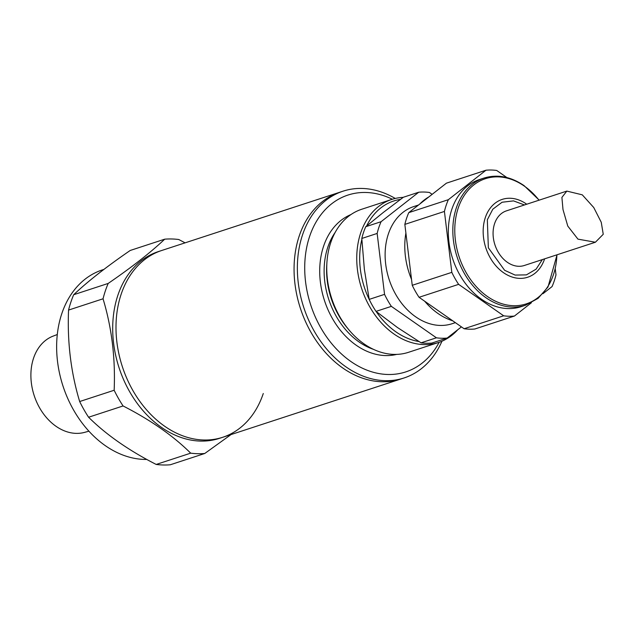 <?xml version="1.0" encoding="UTF-8"?>
<svg xmlns="http://www.w3.org/2000/svg" width="635" height="635" viewBox="0 0 635 635"><rect width="100%" height="100%" fill="white"/><g stroke="black" fill="none" stroke-linecap="round" stroke-linejoin="round"><path stroke-width="0.95" d="M441.952 341.201A98.25 73.477 -108.1 0 1 404.122 377.944L400.828 379.016A98.25 73.477 71.9 0 1 317.54 342.606A98.25 73.477 71.9 0 1 299.212 236.029A98.25 73.477 71.9 0 1 339.733 192.262A98.25 73.477 71.9 0 0 299.212 236.029A98.25 73.477 71.9 0 0 317.54 342.606A98.25 73.477 71.9 0 0 400.828 379.016L222.758 437.269A98.25 73.477 71.9 0 0 263.279 393.502M222.758 437.269L219.464 438.348A98.25 73.477 71.9 0 1 136.176 401.931A98.25 73.477 71.9 0 1 117.848 295.354A98.25 73.477 71.9 0 1 158.369 251.587L161.663 250.507A98.25 73.477 71.9 0 0 121.142 294.275A98.25 73.477 71.9 0 0 139.47 400.852A98.25 73.477 71.9 0 0 222.758 437.269A98.25 73.477 71.9 0 1 139.47 400.852A98.25 73.477 71.9 0 1 121.142 294.275A98.25 73.477 71.9 0 1 161.663 250.507L343.027 191.183A98.25 73.477 -108.1 0 1 395.256 198.453M185.087 242.848L178.76 239.514A109.744 82.074 71.9 0 0 164.703 239.181L130.215 250.468C106.45 266.779 87.614 281.527 73.7 294.711L108.188 283.432A109.744 82.074 71.9 0 0 105.339 290.917A109.744 82.074 71.9 0 0 103.045 298.799L68.556 310.078C67.215 342.043 70.914 372.531 79.669 401.534A109.744 82.074 71.9 0 0 88.582 417.235C106.069 434.602 128.611 450.334 156.202 464.447A109.744 82.074 71.9 0 0 170.259 464.78L204.748 453.493A109.744 82.074 71.9 0 1 190.69 453.16C173.149 435.761 150.614 420.029 123.071 405.955L88.582 417.235M79.669 401.534L114.157 390.255C115.499 358.291 111.8 327.803 103.045 298.799M114.157 390.255A109.744 82.074 71.9 0 0 123.071 405.955M231.069 434.554L204.748 453.493M73.7 294.711A109.744 82.074 71.9 0 0 70.85 302.204A109.744 82.074 71.9 0 0 68.556 310.078M103.894 269.407L102.306 269.931A98.25 73.477 71.9 0 0 61.785 313.698A98.25 73.477 71.9 0 0 74.184 411.067A98.25 73.477 71.9 0 0 146.788 459.438M57.293 334.526L53.189 336.09A50.673 37.894 71.9 0 0 33.544 358.211A50.673 37.894 71.9 0 0 42.505 412.472A50.673 37.894 71.9 0 0 84.677 432.348L88.916 431.181M156.202 464.447L190.69 453.16M108.188 283.432C131.953 267.121 150.789 252.365 164.703 239.181M524.462 204.954L513.524 200.89L502.071 202.24L492.808 209.209L487.331 219.773L488.355 247.793L504.619 270.304L515.088 275.066L526.399 274.884L536.107 269.153L542.338 259.596M566.833 191.095L506.436 210.86A28.742 21.495 71.9 0 0 493.077 233.942A28.742 21.495 71.9 0 0 507.309 262.263A28.742 21.495 71.9 0 0 524.304 265.493L595.392 242.237L603.25 234.275L601.25 222.274L593.749 207.526L582.279 194.834L566.833 191.095L561.904 197.414L562.991 209.518L567.777 226.076L577.961 239.149L595.392 242.237M404.122 377.944A98.25 73.477 -108.1 0 1 320.834 341.527A98.25 73.477 -108.1 0 1 302.506 234.95A98.25 73.477 -108.1 0 1 343.027 191.183M392.351 199.247A93.028 69.564 71.9 0 0 309.586 236.506A93.028 69.564 71.9 0 0 345.488 357.434A93.028 69.564 71.9 0 0 439.142 342.289M391.724 199.446L361.72 209.256A75.255 56.277 71.9 0 0 330.684 242.784A75.255 56.277 71.9 0 0 344.718 324.414A75.255 56.277 71.9 0 0 408.519 352.306L438.523 342.495A75.255 56.277 -108.1 0 1 374.729 314.603A75.255 56.277 -108.1 0 1 360.688 232.966A75.255 56.277 -108.1 0 1 391.724 199.446A75.255 56.277 -108.1 0 1 403.201 197.374M457.779 329.732A75.255 56.277 -108.1 0 1 438.523 342.495M361.855 239.403A73.168 54.713 71.9 0 0 371.602 304.07M376.142 311.475A73.168 54.713 71.9 0 0 418.957 341.543M525.518 305.237A66.897 50.022 71.9 0 1 485.958 297.72A66.897 50.022 71.9 0 1 452.834 231.807A66.897 50.022 71.9 0 1 483.918 178.086L479.401 179.562A66.897 50.022 71.9 0 0 448.318 233.283A66.897 50.022 71.9 0 0 481.441 299.204A66.897 50.022 71.9 0 0 521.002 306.713L525.518 305.237L538.083 298.347L547.997 286.988L557.046 254.786M424.68 301.22A66.897 50.022 71.9 0 0 437.912 313.436A66.897 50.022 71.9 0 0 452.763 320.826M418.521 205.01L413.766 206.565A61.635 46.093 71.9 0 0 385.127 256.064A61.635 46.093 71.9 0 0 415.647 316.801A61.635 46.093 71.9 0 0 452.096 323.723L455.374 322.651M421.061 342.821A74.732 55.888 71.9 0 0 431.808 343.075L447.143 338.058A74.732 55.888 -108.1 0 1 436.404 337.804L391.358 306.364L376.023 311.38L397.391 327.477L421.061 342.821L436.404 337.804M376.023 311.38A74.732 55.888 71.9 0 1 369.205 299.379L364.363 269.296L361.807 238.466A74.732 55.888 71.9 0 1 365.736 226.719L383.413 212.36L403.384 197.247L418.719 192.23A74.732 55.888 -108.1 0 1 429.466 192.484L432.133 194.35M461.431 326.874L447.143 338.058M369.205 299.379L384.548 294.362L377.15 233.442L361.807 238.466M391.358 306.364A74.732 55.888 -108.1 0 1 384.548 294.362M377.15 233.442A74.732 55.888 -108.1 0 1 381.079 221.702L418.719 192.23M365.736 226.719L381.079 221.702M428.839 196.929A66.897 50.022 71.9 0 0 419.862 203.954M405.9 233.053A66.897 50.022 71.9 0 0 411.528 279.416M474.845 329.001A74.732 55.888 -108.1 0 1 464.098 328.74L503.666 315.801A74.732 55.888 -108.1 0 0 514.413 316.055L474.845 329.001M503.666 315.801L458.629 284.353L419.06 297.299L464.098 328.74M419.06 297.299A74.732 55.888 -108.1 0 1 412.242 285.298L451.818 272.351A74.732 55.888 -108.1 0 0 458.629 284.353M451.818 272.351L444.421 211.439L404.844 224.385L412.242 285.298M404.844 224.385A74.732 55.888 -108.1 0 1 408.773 212.638L448.35 199.692L485.989 170.22L446.421 183.166L408.773 212.638M485.989 170.22A74.732 55.888 -108.1 0 1 496.729 170.474L506.873 177.554M483.918 178.086C497.268 174.014 510.659 176.53 524.081 185.634L539.107 200.057M542.965 293.695L552.053 286.583A74.732 55.888 -108.1 0 0 555.982 274.836L555.276 268.978M514.413 316.055L531.4 302.752M444.421 211.439A74.732 55.888 -108.1 0 1 448.35 199.692M400.455 199.406A73.168 54.713 71.9 0 0 366.617 225.981M526.725 204.216A40.95 30.623 71.9 0 0 526.415 204.002A40.95 30.623 71.9 0 0 485.307 217.638A40.95 30.623 71.9 0 0 503.444 272.637A40.95 30.623 71.9 0 0 544.6 258.858M539.028 200.192A65.849 49.244 71.9 0 0 524.319 186.103A65.849 49.244 71.9 0 0 458.224 208.034A65.849 49.244 71.9 0 0 487.394 296.474A65.849 49.244 71.9 0 0 556.903 254.833M335.201 232.362A70.548 52.761 71.9 0 0 327.819 247.205A70.548 52.761 71.9 0 0 373.467 349.345M396.716 354.394A73.684 55.102 -108.1 0 1 336.137 324.501A73.684 55.102 -108.1 0 1 323.572 246.269A73.684 55.102 -108.1 0 1 350.964 214.559M348.131 328.906A70.548 52.761 -108.1 0 1 326.842 263.827"/></g></svg>
